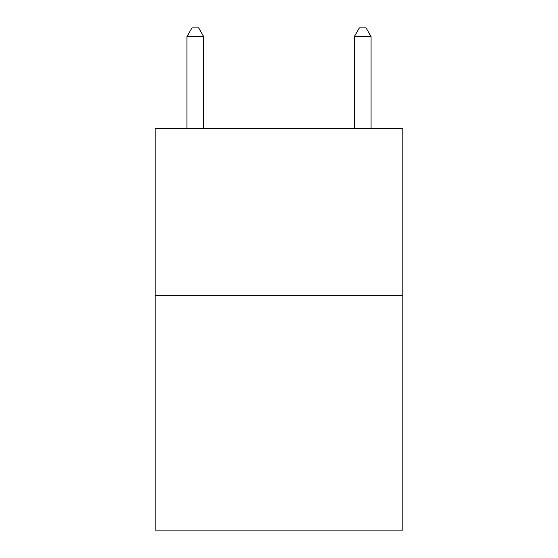 <?xml version="1.0" encoding="UTF-8"?>
<svg xmlns="http://www.w3.org/2000/svg" width="558" height="558" viewBox="0 0 558 558"><rect width="100%" height="100%" fill="white"/><g stroke="black" fill="none" stroke-linecap="round" stroke-linejoin="round"><path stroke-width="0.84" d="M402.876 295.74L402.876 530.1L155.124 530.1L155.124 128.34L402.876 128.34L402.876 295.74L155.124 295.74M203.67 128.34L203.67 36.605L186.93 36.605L186.93 128.34M186.93 36.605L191.952 27.9L198.648 27.9L203.67 36.605M371.07 128.34L371.07 36.605L354.33 36.605L354.33 128.34M354.33 36.605L359.352 27.9L366.048 27.9L371.07 36.605"/></g></svg>
